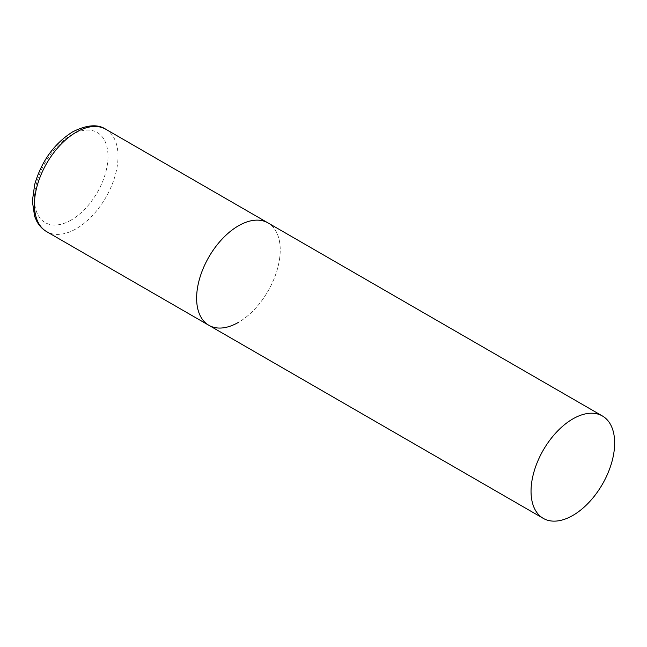 <?xml version="1.0" encoding="UTF-8"?>
<svg xmlns="http://www.w3.org/2000/svg" width="647" height="647" viewBox="0 0 647 647"><rect width="100%" height="100%" fill="white"/><g stroke="black" fill="none" stroke-linecap="round" stroke-linejoin="round"><path stroke-width="0.49" stroke-dasharray="3.23 2.43" d="M208.868 325.295A59.12 34.129 120 0 0 254.425 309.46A59.12 34.129 120 0 0 280.224 249.96A59.12 34.129 120 0 0 267.979 222.9A59.12 34.129 -60 0 1 277.045 270.276A59.12 34.129 -60 0 1 238.428 322.368M105.785 129.254A59.12 34.129 -60 0 1 114.851 176.631A59.12 34.129 -60 0 1 76.225 228.723A59.12 34.129 -60 0 1 46.673 231.65M71.21 220.037A52.027 30.037 -60 0 1 34.428 198.799A52.027 30.037 -60 0 1 71.21 135.077A52.027 30.037 -60 0 1 108 156.323A52.027 30.037 -60 0 1 71.21 220.037"/><path stroke-width="0.97" d="M238.428 322.368A59.12 34.129 -60 0 1 208.868 325.295A59.12 34.129 -60 0 1 199.802 277.927A59.12 34.129 -60 0 1 238.428 225.827A59.12 34.129 -60 0 1 267.979 222.9A59.12 34.129 120 0 0 222.422 238.735A59.12 34.129 120 0 0 196.623 298.235A59.12 34.129 120 0 0 208.868 325.295L46.673 231.65A59.12 34.129 -60 0 1 37.607 184.282A59.12 34.129 -60 0 1 76.225 132.182A59.12 34.129 -60 0 1 105.785 129.254C97.843 123.925 86.803 124.782 72.682 131.834C54.211 143.561 41.545 161.103 34.703 184.452L32.35 201.16L34.614 216.324L36.822 221.355C39.232 225.779 42.516 229.216 46.673 231.65M614.65 443.041A59.12 34.129 120 0 0 602.406 415.981A59.12 34.129 120 0 0 556.849 431.816A59.12 34.129 120 0 0 531.041 491.308A59.12 34.129 120 0 0 543.286 518.376A59.12 34.129 120 0 0 588.843 502.533A59.12 34.129 120 0 0 614.65 443.041M602.406 415.981L105.785 129.254M208.868 325.295L543.286 518.376"/></g></svg>
